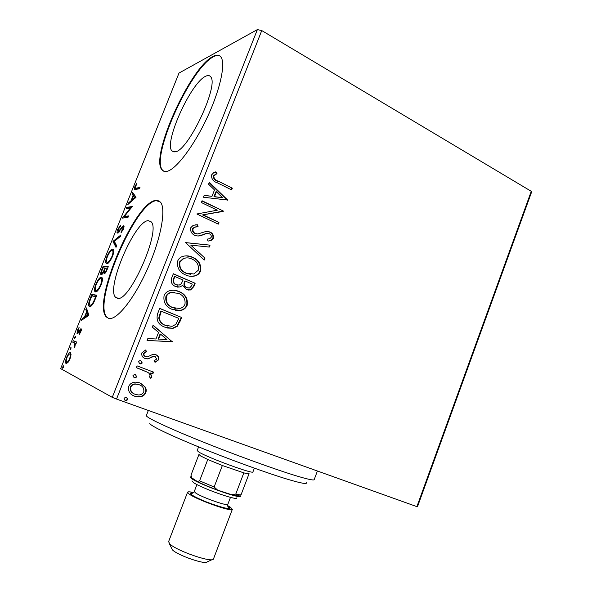 <?xml version="1.0" encoding="UTF-8"?>
<svg xmlns="http://www.w3.org/2000/svg" width="592" height="592" viewBox="0 0 592 592"><rect width="100%" height="100%" fill="white"/><g stroke="black" fill="none" stroke-linecap="round" stroke-linejoin="round"><path stroke-width="0.89" d="M205.646 76.264C190.779 82.717 163.651 143.027 171.932 150.923L175.609 151.774C188.781 149.902 219.403 84.501 210.574 76.708C209.479 75.317 207.836 75.169 205.646 76.264M148.222 220.653C134.636 220.831 105.805 288.496 115.566 297.258L117.349 298.264C129.16 303.2 161.468 230.125 151.086 221.771L148.222 220.653M155.607 200.399C134.369 202.59 91.782 303.363 106.36 316.964L108.669 318.385C116.439 320.805 134.021 299.182 147.46 268.968C160.972 238.798 166.411 208.665 160.417 202.072L155.607 200.399M159.011 200.88L156.17 200.666C134.902 202.841 92.322 303.578 106.937 317.201L108.41 318.311M212.846 56.506C189.662 68.058 149.695 157.753 162.045 169.919C163.259 171.399 164.968 171.865 167.181 171.303C176.105 169.216 193.495 146.587 206.756 118.444C220.061 90.332 225.981 63.337 220.86 56.95C219.092 54.701 216.42 54.553 212.846 56.506M219.728 55.855C218.056 55.1 215.939 55.419 213.379 56.817C190.173 68.339 150.213 158.012 162.593 170.185L163.799 171.236M145.003 386.805C146.268 388.596 146.535 390.55 145.81 392.688C144.892 394.753 143.353 396.041 141.192 396.573L138.299 396.921L134.621 396.203C129.907 394.531 127.924 391.268 128.679 386.398C130.166 383.52 132.527 382.106 135.746 382.151L139.853 382.883L144.581 386.613C145.847 388.396 146.113 390.357 145.38 392.489L145.81 392.688M137.092 365.878L153.535 372.124L152.825 373.922L150.42 373.019L151.885 377.171L150.79 378.332L149.384 376.815L149.998 376.12C149.998 374.336 149.162 373.034 147.467 372.22L136.375 367.699L137.092 365.878M158.7 359.766L155.03 362.341L154.046 360.75L156.658 359.107L155.148 356.517L153.831 356.332L147.911 358.922L145.136 358.53C142.487 357.531 141.399 355.644 141.873 352.869L145.573 350.013L146.69 351.648L143.982 353.454C143.701 355.015 144.293 356.095 145.765 356.695L147.497 356.872L153.039 354.282L155.777 354.682C158.175 355.577 159.144 357.272 158.7 359.766L154.875 362.097M157.576 313.804L159.714 308.373L181.759 317.527L177.445 326.207L172.982 328.368L164.909 327.176C158.404 324.838 155.962 320.376 157.576 313.804M173.338 273.748L195.145 283.272L193.88 286.521L190.639 289.969L186.436 289.495L182.647 285.329L180.005 287.002L175.617 286.565C171.998 284.974 170.629 282.251 171.51 278.388L173.338 273.748M185.592 242.594L210.056 245.147L209.309 247.056L190.794 245.147L204.965 258.164L204.218 260.073L185.592 242.594M201.361 202.516L202.05 200.755L223.384 211.07L203.034 214.829L218.951 222.407L218.263 224.153L196.847 213.978L217.286 210.197L201.361 202.516M218.3 181.182L232.33 188.182L231.65 189.914L217.397 182.824C213.261 181.596 211.314 178.962 211.551 174.929L213.801 172.59L215.71 171.865L217.005 173.582L213.756 176.009C213.971 178.68 215.488 180.405 218.3 181.182L232.33 188.182M116.535 399.06L112.273 397.343L60.665 368.624L178.999 73.068L257.372 29.6L261.753 30.562L116.535 399.06L416.894 506.641L531.261 191.32L531.335 192.763L417.493 506.693L416.894 506.641M261.753 30.562L531.261 191.32M227.691 200.052L203.433 197.232L204.188 195.316L211.988 196.329L214.496 189.936L208.562 184.208L209.309 182.299L227.691 200.052L227.099 200.274M190.779 227.72L193.207 225.308L197.558 224.775L198.091 226.721L194.613 227.18L193.066 228.63C192.607 230.902 193.406 232.538 195.478 233.551L197.824 233.958L206.364 231.361L209.975 231.983C212.743 233.255 213.867 235.387 213.349 238.376L211.011 240.559L208.021 241.099L207.244 239.124L209.783 238.672L211.174 237.34C211.507 235.683 210.907 234.499 209.376 233.781L206.194 233.551L202.42 235.039C199.896 236.201 197.343 236.289 194.753 235.305C191.519 233.766 190.195 231.235 190.779 227.72M192.548 257.231C198.749 259.888 201.421 264.498 200.57 271.062C199.474 273.63 197.617 275.25 195.012 275.931C191.838 276.708 188.737 276.397 185.71 274.991C179.435 272.357 176.756 267.71 177.674 261.042C178.651 258.741 180.279 257.224 182.558 256.477C185.969 255.441 189.299 255.692 192.548 257.231L192.067 257.224C198.253 259.881 200.925 264.483 200.074 271.04L200.57 271.062M179.095 291.53C185.363 294.083 188.064 298.649 187.213 305.22C185.895 308.151 183.698 309.89 180.612 310.437L172.213 309.409C165.871 306.885 163.163 302.283 164.073 295.6C165.257 292.944 167.218 291.301 169.963 290.657C173.108 289.917 176.157 290.206 179.095 291.53L178.629 291.479C184.882 294.024 187.59 298.583 186.739 305.146L187.213 305.22M172.353 341.569L147.068 340.511L147.845 338.55L155.977 338.994L158.552 332.423L152.329 327.132L153.106 325.171L172.235 341.865M140.948 360.743L142.235 362.977L140.785 363.932L139.756 363.769L138.461 361.534L139.934 360.58L140.948 360.743M135.472 374.662L136.774 376.882L135.213 377.859L134.28 377.689L132.985 375.469L134.554 374.499L135.472 374.662M126.525 397.432L127.828 399.637L126.096 400.629L125.326 400.473L124.017 398.261L125.748 397.276L126.525 397.432M71.055 354.66L70.004 358.937L67.858 362.674L65.941 363.377C65.224 362.689 65.453 360.661 66.622 357.287C68.265 353.764 69.538 352.233 70.463 352.684L71.055 354.66L69.863 354.157C69.197 353.772 68.25 354.882 67.022 357.479C66.178 359.943 66.023 361.416 66.548 361.904L66.711 362.038C67.377 362.445 68.339 361.342 69.597 358.73C70.426 356.251 70.574 354.771 70.041 354.282M73.327 340.718L76.686 342.05L76.087 343.538L75.591 343.338L74.548 347.223L74.91 343.33L72.742 342.176L73.327 340.718M80.852 331.794L79.217 334.48L80.497 330.158L77.878 333.444L77.004 333.636L77.419 330.314L79.084 327.465L77.648 332.208L81.074 328.671L80.852 331.794M90.117 298.76L91.871 294.379L96.866 295.238L93.684 302.697C91.871 305.694 90.502 306.967 89.584 306.515L89.052 306.212C88.164 305.405 88.519 302.926 90.117 298.76L90.591 298.953M103.06 266.43L108.269 266.703L107.189 269.412C105.983 272.32 104.962 273.756 104.125 273.719L103.733 271.846C102.668 273.837 101.831 274.799 101.225 274.732L100.906 274.577C100.448 274.029 100.662 272.564 101.558 270.181L103.06 266.43L108.114 267.096M113.131 241.262L120.983 234.906L120.346 236.497L114.367 241.321L116.639 245.761L116.002 247.36L113.035 241.499L114.463 241.499M126.111 208.835L126.681 207.407L132.356 206.453L124.372 216.494L128.568 215.917L127.99 217.375L122.396 218.115L130.299 208.147L126.111 208.835M136.108 188.219L140.001 187.324L139.423 188.774L134.377 189.61L134.821 186.746L136.878 183.091L135.205 188.212L137.144 188.715L139.675 188.138M112.273 397.343L257.372 29.6M136.034 197.24L127.828 204.558L128.442 203.004L131.017 200.762L133.111 195.53L132.046 194.006L132.667 192.459L136.034 197.24M117.727 229.452L120.59 225.152L120.398 226.292L118.319 229.304L118.193 231.835L122.366 226.595L123.883 225.9L123.469 229.03L121.057 232.774L121.175 231.664L122.899 229.06L122.958 227.217L117.246 233.137C116.846 232.693 117.001 231.465 117.727 229.452L118.185 229.659M112.591 249.114L113.338 249.439C114.152 250.201 113.893 252.495 112.561 256.321C110.201 261.361 108.284 263.81 106.804 263.655L106.123 263.344C105.324 262.522 105.598 260.199 106.952 256.373C109.224 251.511 111.104 249.091 112.591 249.114L113.338 249.439M101.336 277.256L101.965 277.581C102.823 278.381 102.557 280.793 101.173 284.811C98.812 289.843 96.933 292.196 95.512 291.878L94.942 291.567C94.098 290.716 94.387 288.274 95.793 284.249C98.057 279.402 99.907 277.071 101.336 277.256L101.854 277.478M88.859 315.255L81.504 320.287L82.133 318.703L84.434 317.179L86.573 311.836L85.818 309.505L86.447 307.921L88.859 315.255M75.502 336.212L75.391 337.573L74.525 338.646L74.629 337.285L75.502 336.212M71.003 347.437L70.892 348.821L70.026 349.879L70.145 348.496L71.003 347.437M63.662 365.789L63.529 367.21L62.678 368.246L62.811 366.818L63.662 365.789M135.265 189.714L135.464 188.337M135.279 186.961L134.821 186.746M135.398 188.3L137.144 188.715M129.204 203.359L128.442 203.004M131.779 201.11L131.017 200.762M134.036 196.292L133.111 195.53M134.147 196.019L132.046 194.006M133.082 194.487L133.452 193.569M135.472 197.891L133.452 196.019L131.846 200.037L134.584 197.639L133.452 196.019M132.608 200.392L131.846 200.037M135.353 197.994L134.584 197.639M127.428 208.621L127.724 207.888L126.681 207.407M127.724 207.888L131.883 207.193M128.309 216.583L125.415 216.968L124.372 216.494M123.055 218.026L122.529 217.789M123.846 217.923L124.831 216.702M130.891 208.421L130.299 208.147M119.007 232.197L118.193 231.835L119.007 232.205M119.503 231.576L118.918 231.317M123.217 227.321L122.366 226.595M123.425 227.076L124.061 226.47M123.92 225.952L123.513 225.767M121.782 231.938L121.175 231.664M123.365 229.274L122.899 229.06M118.104 233.063L118.185 231.835M116.365 246.442L114.086 241.965L113.035 241.499M107.071 263.64L106.767 261.856M107.411 256.565L106.952 256.373M111.836 250.586L113.449 249.602M107.914 262.426L108.713 262.633M113.775 251.422L113.079 251.03M107.389 262.197C108.565 262.308 110.097 260.362 111.977 256.38C113.042 253.309 113.257 251.459 112.613 250.823L112.014 250.564C110.83 250.527 109.328 252.444 107.5 256.329C106.397 259.451 106.175 261.324 106.841 261.953L108.454 262.656M112.45 256.58L111.977 256.38M104.71 273.511L104.673 272.246M104.532 272.187L103.733 271.846M101.772 274.547L101.809 273.282L103.637 271.062L104.917 268.013L103.001 267.902L102.342 269.56C101.543 271.476 101.299 272.69 101.617 273.186L102.66 273.637M102.024 270.381L101.558 270.181M103.689 267.947L104.118 266.881M106.53 269.671L107.137 268.146L105.457 268.05L105.154 268.79C104.407 270.596 104.192 271.713 104.503 272.157L104.703 272.253C105.198 272.283 105.805 271.417 106.53 269.671L107.004 269.871M107.611 268.346L107.137 268.146M105.576 272.623L104.703 272.253M105.391 268.213L104.917 268.013M104.362 271.373L103.637 271.062M95.911 291.871L95.564 290.073M96.252 284.441L95.793 284.249M100.477 278.728L102.068 277.722M96.822 290.709L97.547 290.842M102.438 279.557L101.713 279.165M96.104 290.413C97.229 290.657 98.731 288.785 100.61 284.811C101.728 281.57 101.942 279.624 101.262 278.973L100.758 278.721C99.619 278.543 98.146 280.393 96.318 284.264C95.171 287.534 94.942 289.503 95.638 290.169L97.177 290.857M101.091 285.011L100.61 284.811M92.448 296.037L92.937 294.816L91.871 294.379M92.937 294.816L96.77 295.475M90.043 306.538L89.666 304.71M90.968 305.368L91.76 305.472M95.749 296.622L91.79 295.919L89.732 301.395L89.74 304.813L90.176 305.05C90.924 305.42 92.041 304.34 93.521 301.816L95.749 296.622L96.23 296.821M94.032 302.024L93.521 301.816M91.257 305.487L90.176 305.05M83.191 319.177L82.133 318.703M83.213 319.125L85.514 317.608L84.434 317.179M85.514 317.608L85.788 316.927M87.424 312.828L87.653 312.265L86.573 311.836M87.653 312.265L86.891 309.934L85.818 309.505M85.174 316.69L86.262 317.112L88.719 315.492L87.897 313.013L86.817 312.583L85.174 316.69L87.631 315.062L86.817 312.583M88.719 315.492L87.631 315.062M79.809 333.718L79.269 333.511M80.808 331.905L80.394 331.742M81.282 330.462L80.497 330.158M77.9 333.429L77.996 332.371M77.833 330.469L77.419 330.314M78.558 332.586L77.73 332.267M78.78 332.26L78.196 332.038M79.72 330.802L79.173 330.595M80.645 330.403L81.415 329.418M81.407 329.381L80.349 328.967M75.391 337.573L74.629 337.285M76.094 343.523L75.591 343.338M74.94 346.542L74.474 346.364M75.214 345.883L74.799 345.728M75.606 343.589L74.91 343.33M75.591 343.36L72.742 342.176M73.822 342.59L74.4 341.147M70.907 348.784L70.145 348.496M66.844 363.503L66.652 361.993M67.037 357.442L66.622 357.287M69.708 354.112L70.87 353.121M71.055 354.623L70.67 354.519M66.822 362.075L68.006 362.496M70.019 358.893L69.597 358.73M70.959 354.564L69.863 354.157M63.573 367.099L62.811 366.818M231.798 188.278L231.235 189.706M215.222 172.02L216.487 173.693L217.005 173.582M216.487 173.693L214.519 175.017M214.001 175.128L213.238 176.12L213.756 176.009M213.238 176.12C213.46 178.791 214.97 180.516 217.775 181.285M204.136 195.456L211.988 196.329M209.146 182.728L227.158 200.126M216.391 191.756L215.873 191.845L213.956 196.729L222.555 197.691L216.391 191.756L214.474 196.648L222.555 197.691M213.956 196.729L214.474 196.648M201.946 201.021L223.384 211.07M222.858 211.129L222.71 211.499L223.236 211.44M222.71 211.499L203.034 214.829M202.531 214.881L218.951 222.407M218.433 222.451L217.841 223.954M195.153 224.834L197.558 224.775M197.062 224.819L197.58 226.714M196.403 226.766L194.124 227.217L193.066 228.63M192.578 228.667C192.119 230.932 192.925 232.567 194.983 233.581L195.478 233.551M194.983 233.581L197.824 233.958M206.334 231.368L209.975 231.983M209.464 232.02C212.232 233.285 213.349 235.409 212.839 238.398L213.349 238.376M212.839 238.398L210.5 240.574L208.007 241.077M207.059 233.389L206.194 233.551M205.69 233.581L203.211 234.728M202.708 234.75L198.202 236.008M185.562 242.661L210.056 245.147M209.546 245.162L208.828 247.012M204.965 258.164L190.794 245.147M204.469 258.156L203.848 259.733M200.074 271.04C198.979 273.6 197.129 275.221 194.531 275.894L190.698 276.323M186.332 255.833L192.067 257.224M186.85 257.868L183.424 258.356L179.48 261.967C178.717 267.347 180.863 271.084 185.932 273.193L190.439 274.296M186.406 273.223L193.887 273.978L198.335 270.159C199.008 264.853 196.855 261.131 191.867 259.007C189.277 257.772 186.621 257.557 183.897 258.364L179.946 261.982C179.184 267.369 181.337 271.114 186.406 273.223L185.932 273.193M179.48 261.967L179.946 261.982M173.278 273.896L195.145 283.272M194.664 283.228L193.392 286.476L190.158 289.91L188.374 290.058M180.005 287.002L182.647 285.329M179.531 286.957L177.622 287.135M175.854 284.737L179.309 285.055L181.33 283.686L183.054 280.068L174.899 276.516L174.433 276.486L173.634 278.521C172.487 281.333 173.227 283.413 175.854 284.737L177.533 285.152M186.613 287.66L189.536 288.023L191.527 285.906L192.245 284.079L185.289 281.045L184.808 281.008L184.46 281.91C183.409 284.552 184.127 286.469 186.613 287.66L188.212 288.06M184.46 281.91L184.933 281.947C183.883 284.597 184.6 286.521 187.094 287.712M185.289 281.045L184.933 281.947M173.634 278.521L174.092 278.558C172.945 281.378 173.685 283.45 176.312 284.789M174.899 276.516L174.092 278.558M186.739 305.146C185.422 308.069 183.224 309.808 180.146 310.349L175.528 310.43M174.47 290.295L178.629 291.479M174.647 292.315L170.674 292.522C168.468 293.018 166.885 294.328 165.923 296.437C165.161 301.824 167.336 305.531 172.457 307.544L175.587 308.447M172.916 307.625L179.687 308.454C182.107 307.988 183.86 306.619 184.956 304.355C185.636 299.041 183.453 295.364 178.407 293.314L171.132 292.581C168.92 293.077 167.336 294.387 166.374 296.503C165.612 301.898 167.795 305.605 172.916 307.625L172.457 307.544M165.923 296.437L166.374 296.503M159.677 308.462L181.759 317.527M181.285 317.43L176.986 326.103L177.445 326.207M176.986 326.103L172.524 328.257L167.543 328.049M165.161 325.282L172.065 326.325L175.75 324.416L178.821 318.378L160.846 311.037L158.767 317.993C159.485 321.671 161.616 324.098 165.161 325.282L167.728 326.088M158.767 317.993L159.211 318.089C159.929 321.767 162.06 324.201 165.612 325.385M161.29 311.118L159.211 318.089M171.784 341.739L147.112 340.415M153.025 325.371L171.895 341.443M160.536 334.11L160.092 333.992L158.123 339.009L166.988 339.593L160.536 334.11L158.56 339.135M153.831 356.332L155.148 356.517M153.069 356.221L147.911 358.922M147.482 358.767L145.047 358.5M145.292 350.079L146.69 351.648M146.261 351.5L143.56 353.313L143.982 353.454M143.56 353.313C143.279 354.867 143.871 355.94 145.336 356.539L145.765 356.695M155.237 354.504L155.777 354.682M155.341 354.541C157.731 355.429 158.708 357.124 158.264 359.61M140.711 360.669L142.235 362.977M141.814 362.815L140.363 363.769L139.549 363.673M153.099 371.961L152.396 373.752L152.825 373.922M152.396 373.752L150.42 373.019M149.991 372.842L151.885 377.171M151.456 376.993L150.523 378.044M144.108 370.651L136.375 367.691M135.398 374.64L136.774 376.882M136.36 376.704L134.806 377.674L133.925 377.526M145.38 392.489C144.47 394.546 142.931 395.841 140.77 396.366L141.192 396.573M140.77 396.366L137.884 396.714L134.621 396.203M134.214 395.996L133.104 395.53M140.533 383.165L144.581 386.613M139.668 384.911L135.435 383.934C133.126 383.89 131.424 384.896 130.329 386.953C129.781 390.187 131.032 392.474 134.058 393.813M135.324 394.376L138.321 394.953C140.755 395.056 142.576 394.05 143.789 391.941C144.204 388.337 142.65 385.917 139.127 384.696L135.849 384.119C133.533 384.082 131.831 385.089 130.728 387.146C130.255 390.772 131.787 393.177 135.324 394.376M130.329 386.953L130.728 387.146M138.713 384.504L139.127 384.696M126.688 397.498L127.828 399.637M127.428 399.422L125.696 400.414L124.927 400.259L125.326 400.473M306.404 482.791C307.041 484.33 301.069 483.242 288.496 479.542C267.547 473.311 228.379 459.089 197.01 446.227C165.568 433.344 147.29 424.124 150.05 423.08M148.34 410.456L146.35 415.554C145.432 417.16 166.197 427.113 199.682 440.64C233.085 454.153 273.659 468.923 295.371 475.561C307.522 479.254 313.79 480.615 314.182 479.646L317.401 471.003M198.601 446.879L197.166 450.616L199.171 452.258C208.628 458.03 254.005 474.584 252.932 471.913L254.353 468.168M238.85 495.534C238.62 496.207 236.023 495.867 231.043 494.52L235.757 494.12C239.087 494.897 240.885 495.038 241.151 494.549L249.069 473.659C248.855 474.022 247.108 473.755 243.83 472.867L222.348 465.512L207.777 459.496L200.703 456.01L198.934 454.412M231.043 494.52L217.604 490.109C209.405 487.075 202.627 484.197 197.262 481.474L191.926 477.936L190.979 475.184L198.89 454.619M243.83 472.867L235.757 494.12M222.348 465.512L214.134 487.009L217.604 490.109M197.262 481.474L199.585 480.845L214.134 487.009M207.777 459.496L199.585 480.845M212.188 559.618L207.215 561.86C205.905 565.079 177.741 555.4 172.39 549.85L169.083 543.153M193.577 492.566C189.914 491.715 187.916 491.597 187.583 492.204L168.579 541.673L169.882 543.996C176.52 550.812 212.003 563.036 213.431 559.055L232.353 509.298L230.436 507.233L227.646 505.575M236.659 497.939C237.503 500.98 200.969 487.993 193.473 482.547L191.949 480.859M191.438 476.701L190.232 476.974L191.934 478.824C200.34 484.863 241.64 499.567 240.53 496.177L239.753 495.127M187.583 492.204L189.085 493.98C196.411 499.685 232.73 512.509 232.353 509.298M121.256 229.074L120.746 228.845M105.095 268.953L104.629 268.753M95.845 297.791L95.364 297.591M74.94 343.042L73.852 342.627M193.392 286.476L193.88 286.521M179.916 320.923L180.39 321.019M160.092 312.961L160.536 313.05M150.679 357.376L151.108 357.524M141.518 369.637L141.932 369.8M227.794 506.352L227.905 506.426C239.353 513.73 200.399 501.335 191.727 494.823C189.603 493.247 190.01 492.655 192.948 493.047M227.839 504.295C226.536 504.451 229.526 509.201 229.407 508.306C224.035 509.586 197.499 499.012 191.734 494.831L190.439 493.425C189.869 493.247 193.096 494.172 194.28 491.486L195.449 492.818C201.065 497.065 228.098 506.626 227.839 504.295L230.48 497.354M174.092 152.011L171.932 150.923M118.119 298.309L115.566 297.258M106.937 317.201L106.36 316.964M162.593 170.185L162.045 169.919M123.151 227.291L123.92 227.631M106.123 263.344L106.856 263.655M112.613 250.823L113.679 251.289M100.906 274.577L101.276 274.732M94.942 291.567L95.726 291.886M101.262 278.973L102.335 279.424M89.052 306.212L89.888 306.545M80.571 330.21L81.282 330.484M74.814 343.197L75.598 343.493M65.941 363.377L66.519 363.592M216.161 173.989L215.643 174.1M194.613 227.18L194.124 227.217M211.011 240.559L210.5 240.574M205.32 233.862L204.817 233.884M202.42 235.039L201.916 235.068M195.012 275.931L194.531 275.894M183.897 258.364L183.424 258.356M190.639 289.969L190.158 289.91M180.612 310.437L180.146 310.349M171.132 292.581L170.674 292.522M172.982 328.368L172.524 328.257M140.785 363.932L140.363 363.769M135.213 377.859L134.806 377.674M138.299 396.921L137.884 396.714M135.849 384.119L135.435 383.934M126.096 400.629L125.696 400.414M196.944 484.545L194.28 491.486"/></g></svg>
